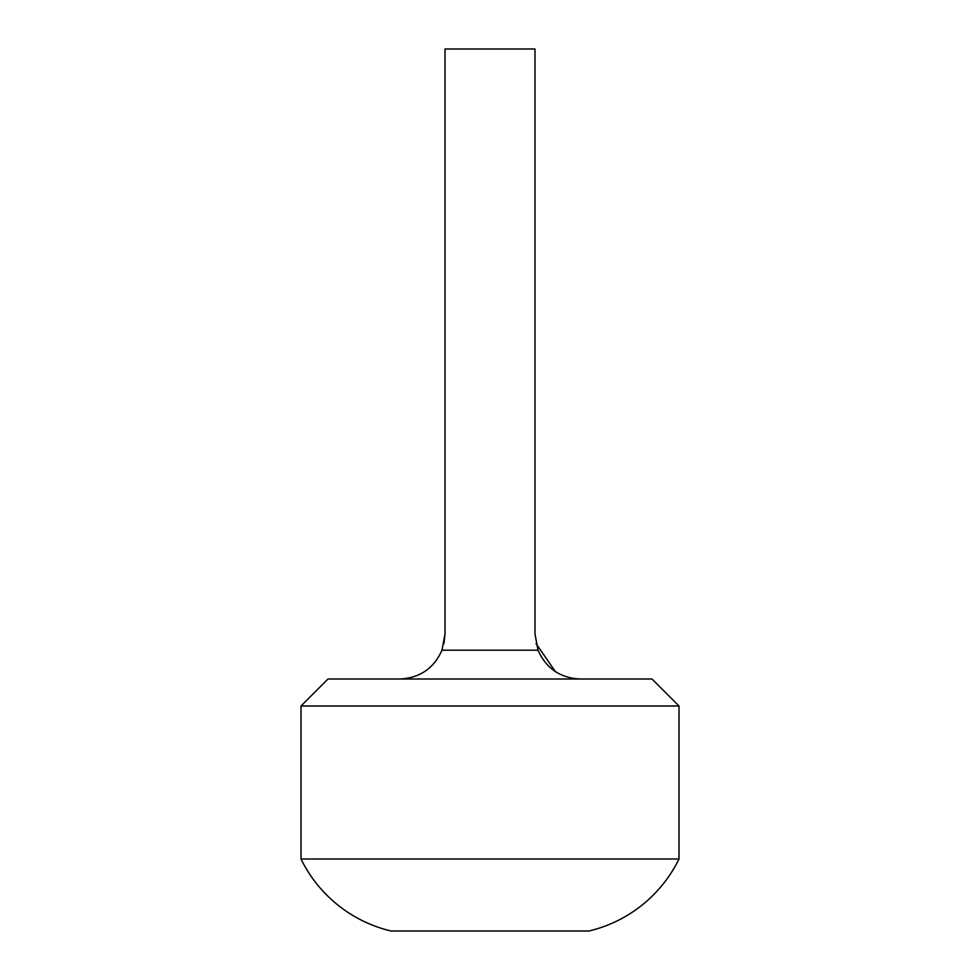 <?xml version="1.0" encoding="UTF-8"?>
<svg xmlns="http://www.w3.org/2000/svg" width="980" height="980" viewBox="0 0 980 980"><rect width="100%" height="100%" fill="white"/><g stroke="black" fill="none" stroke-linecap="round" stroke-linejoin="round"><path stroke-width="1.47" d="M300.995 706.004L328.006 679.005L651.994 679.005L679.005 706.004L300.995 706.004L300.995 858.995A134.995 134.995 0 0 0 390.996 931L589.005 931A134.995 134.995 0 0 0 679.005 858.995L300.995 858.995M679.005 706.004L679.005 858.995M443.952 643.676L445.006 633.999L445.006 49L534.994 49L534.994 633.999L538.02 650.193C546.13 668.36 560.131 677.964 580.001 679.005M445.006 633.999L441.98 650.193C433.871 668.36 419.869 677.964 399.999 679.005M536.048 643.627L555.452 671.717M441.98 650.193L538.02 650.193"/></g></svg>
